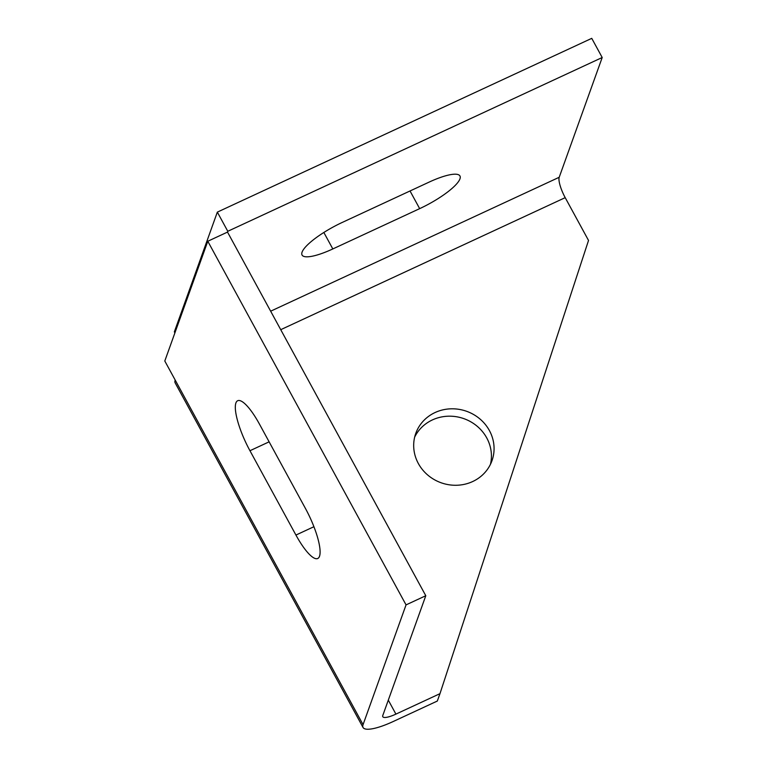 <?xml version="1.0" encoding="UTF-8"?>
<svg xmlns="http://www.w3.org/2000/svg" width="767" height="767" viewBox="0 0 767 767"><rect width="100%" height="100%" fill="white"/><g stroke="black" fill="none" stroke-linecap="round" stroke-linejoin="round"><path stroke-width="1.15" d="M207.79 241.25L406.05 604.885L425.79 595.729L227.521 232.085L207.79 241.25L164.8 361.008L175.202 380.087A39.759 9.54 151.4 0 0 175.183 382.925L363.04 727.48A39.759 9.54 151.4 0 0 393.27 721.488L437.315 701.048L439.97 693.665L588.529 240.445L565.202 197.656A17.267 4.362 65.1 0 1 559.21 177.273L602.2 57.515L227.789 231.289L227.492 232.104M249.956 450.728L295.937 535.059A40.478 10.239 -114.9 0 0 317.739 558.501A40.478 10.239 -114.9 0 0 305.467 508.502L259.486 424.161A40.478 10.239 -114.9 0 0 237.674 400.729A40.478 10.239 -114.9 0 0 249.956 450.728L269.121 441.83M406.05 604.885L363.059 724.642A39.759 9.54 151.4 0 0 363.04 727.48M418.351 463.527A40.478 37.938 19.7 0 0 457.132 485.243A40.478 37.938 19.7 0 0 491.973 460.718A40.478 37.938 19.7 0 0 489.404 430.555A40.478 37.938 19.7 0 0 450.613 408.83A40.478 37.938 19.7 0 0 415.781 433.365A40.478 37.938 19.7 0 0 418.351 463.527M425.79 595.729L382.791 715.486A17.267 4.142 151.4 0 0 382.791 716.714A17.267 4.142 151.4 0 0 395.916 714.115L439.97 693.665M602.2 57.515L591.75 38.35L217.339 212.123L174.349 331.871L174.895 332.878M429.194 182.076A40.478 9.712 -28.6 0 1 459.97 175.988A40.478 9.712 -28.6 0 1 419.664 208.643L332.82 248.939A40.478 9.712 -28.6 0 1 302.054 255.037A40.478 9.712 -28.6 0 1 342.36 222.382L429.194 182.076M490.449 464.332A40.478 37.938 19.7 0 0 486.748 437.928A40.478 37.938 19.7 0 0 450.047 416.184A40.478 37.938 19.7 0 0 414.659 437.123M217.339 212.123L227.789 231.289M363.059 724.642L175.202 380.087M565.202 197.656L280.732 329.685M388.303 700.146L395.916 714.115M559.21 177.273L270.655 311.191M295.937 535.059L313.924 526.708M323.847 232.478L332.82 248.939M410.029 190.973L419.664 208.643"/></g></svg>
